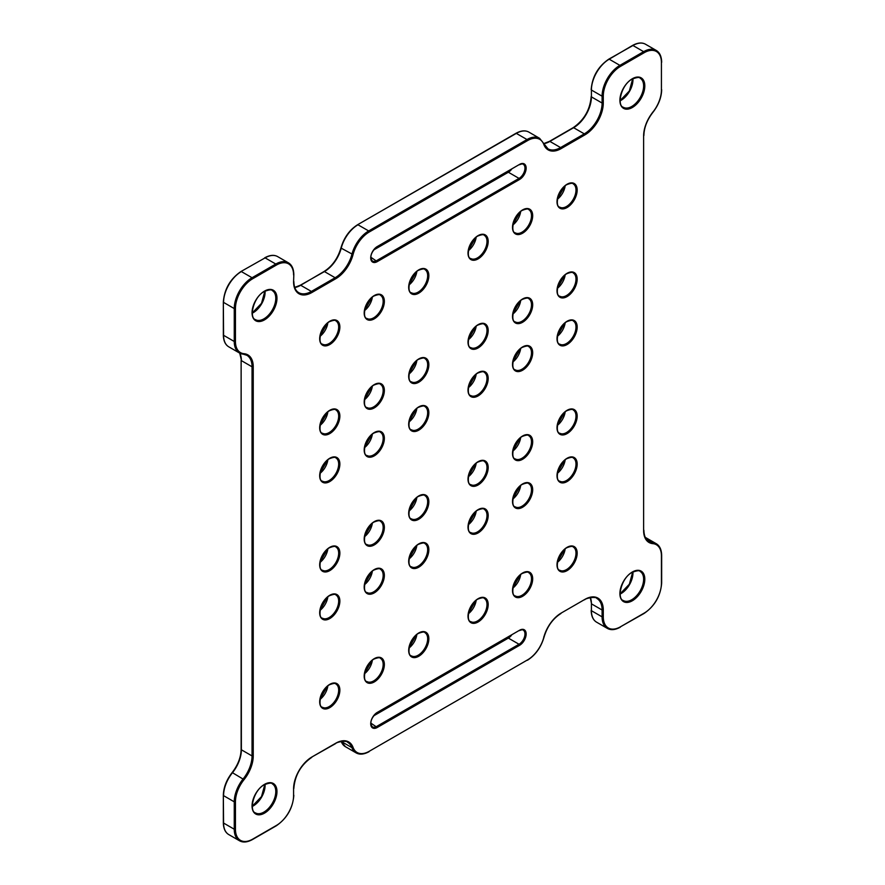 <?xml version="1.0" encoding="UTF-8"?>
<svg xmlns="http://www.w3.org/2000/svg" width="885" height="885" viewBox="0 0 885 885"><rect width="100%" height="100%" fill="white"/><g stroke="black" fill="none" stroke-linecap="round" stroke-linejoin="round"><path stroke-width="1.33" d="M293.588 274.992A24.337 14.049 120 0 0 276.374 265.058L252.645 278.764A24.337 14.049 120 0 0 235.443 308.566L235.443 341.477A24.337 14.049 120 0 0 244.039 353.712A26.008 15.012 -60 0 1 253.243 366.799L253.243 755.945A26.008 15.012 -60 0 1 244.039 779.652A24.337 14.049 120 0 0 235.443 801.821L235.443 829.223A24.337 14.049 120 0 0 252.645 839.157L276.374 825.462A24.337 14.049 120 0 0 293.588 795.659L293.588 788.812A26.008 15.012 -60 0 1 311.974 756.952L335.703 743.245A26.008 15.012 -60 0 1 353.049 747.394A24.337 14.049 120 0 0 369.266 751.276L527.593 659.867A24.337 14.049 120 0 0 543.821 637.255A26.008 15.012 -60 0 1 561.156 613.084L584.885 599.388A26.008 15.012 -60 0 1 603.282 610.008L603.282 616.856A24.337 14.049 120 0 0 620.485 626.79L644.225 613.084A24.337 14.049 120 0 0 661.427 583.281L661.427 555.88A24.337 14.049 120 0 0 652.82 543.644A26.008 15.012 -60 0 1 643.627 530.558L643.627 135.903A26.008 15.012 -60 0 1 652.82 112.196A24.337 14.049 120 0 0 661.427 90.027L661.427 62.625A24.337 14.049 120 0 0 644.225 52.691L620.485 66.386A24.337 14.049 120 0 0 603.282 96.188L603.282 103.047A26.008 15.012 -60 0 1 584.885 134.896L561.156 148.603A26.008 15.012 -60 0 1 543.821 144.454A24.337 14.049 120 0 0 527.593 140.571L369.266 231.981A24.337 14.049 120 0 0 353.049 254.592A26.008 15.012 -60 0 1 335.703 278.764L311.974 292.47A26.008 15.012 -60 0 1 293.588 281.85L293.831 274.649C293.698 268.808 291.884 264.858 288.366 262.79L277.691 256.628A25.167 14.536 120 0 0 265.102 257.867L275.788 264.04A25.167 14.536 -60 0 1 288.366 262.79L277.691 256.628C274.14 254.614 269.803 255.013 264.681 257.823L264.515 258.21M661.427 61.939L661.67 62.282C661.549 56.441 659.723 52.48 656.216 50.412L645.53 44.25A25.167 14.536 120 0 0 632.952 45.5L643.627 51.662A25.167 14.536 -60 0 1 656.216 50.412L645.53 44.25C641.99 42.248 637.654 42.646 632.532 45.456L609.212 59.195A25.167 14.536 120 0 0 596.634 72.481A25.167 14.536 120 0 0 591.412 90.027L602.099 96.188A25.167 14.536 -60 0 1 607.309 78.654A25.167 14.536 -60 0 1 619.898 65.368L609.212 59.195L608.626 59.538M235.443 829.223L234.248 829.223A25.167 14.536 -60 0 0 239.47 840.75L228.784 834.588A25.167 14.536 120 0 1 223.573 823.061L223.573 822.375M619.898 627.133L620.319 627.177C615.197 629.987 610.86 630.385 607.309 628.372L596.634 622.21C593.116 620.142 591.302 616.192 591.169 610.351L591.412 610.694A25.167 14.536 120 0 0 596.634 622.21L607.309 628.372A25.167 14.536 -60 0 1 602.099 616.856L591.412 610.694L591.412 603.836L602.099 610.008A25.167 14.536 120 0 0 596.888 598.481L596.888 598.481C595.926 596.169 585.361 598.326 584.719 599.764L584.885 599.388M646.017 538.777A25.167 14.536 120 0 0 648.838 541.399A25.167 14.536 120 0 0 652.522 542.538A25.167 14.536 -60 0 1 656.216 543.678L645.53 537.505A25.167 14.536 120 0 0 645.276 537.372L656.216 543.678A25.167 14.536 -60 0 1 661.427 555.194L661.427 555.88M264.515 813.127A17.623 10.177 -60 0 1 252.048 805.936A17.623 10.177 -60 0 1 264.515 784.353A17.623 10.177 -60 0 1 276.972 791.544A17.623 10.177 -60 0 1 264.515 813.127M255.533 812.928A16.782 9.691 120 0 0 263.918 812.098A16.782 9.691 120 0 0 275.788 791.544A16.782 9.691 120 0 0 272.303 783.867C271.85 782.628 269.184 782.915 264.338 784.741C253.375 790.161 248.751 811.302 255.533 812.928M632.355 107.494A17.623 10.177 -60 0 1 619.898 100.304A17.623 10.177 -60 0 1 632.355 78.721A17.623 10.177 -60 0 1 644.811 85.911A17.623 10.177 -60 0 1 632.355 107.494M623.372 107.295A16.782 9.691 120 0 0 631.757 106.465A16.782 9.691 120 0 0 643.627 85.911A16.782 9.691 120 0 0 640.154 78.234C639.689 76.995 637.034 77.283 632.178 79.108C621.215 84.529 616.591 105.669 623.372 107.295M264.515 319.872A17.623 10.177 -60 0 1 252.048 312.67A17.623 10.177 -60 0 1 264.515 291.099A17.623 10.177 -60 0 1 276.972 298.289A17.623 10.177 -60 0 1 264.515 319.872M255.533 319.673A16.782 9.691 120 0 0 263.918 318.843A16.782 9.691 120 0 0 275.788 298.289A16.782 9.691 120 0 0 272.303 290.612C271.85 289.362 269.184 289.66 264.338 291.475C253.375 296.895 248.751 318.047 255.533 319.673M567.097 207.521A14.26 8.23 -60 0 1 557.008 201.691A14.26 8.23 -60 0 1 567.097 184.224A14.26 8.23 -60 0 1 577.175 190.054A14.26 8.23 -60 0 1 567.097 207.521M559.785 207.156A13.43 7.755 120 0 0 566.5 206.493A13.43 7.755 120 0 0 575.991 190.054A13.43 7.755 120 0 0 573.214 183.903C572.838 182.918 570.736 183.151 566.92 184.611C557.594 189.268 554.751 206.802 559.785 207.156M418.771 382.209A14.26 8.23 -60 0 1 408.682 376.39A14.26 8.23 -60 0 1 418.771 358.923A14.26 8.23 -60 0 1 428.849 364.742A14.26 8.23 -60 0 1 418.771 382.209M411.459 381.844A13.43 7.755 120 0 0 418.174 381.181A13.43 7.755 120 0 0 427.665 364.742A13.43 7.755 120 0 0 424.888 358.602C424.512 357.617 422.41 357.85 418.594 359.299C409.279 363.967 406.425 381.501 411.459 381.844M567.097 296.575A14.26 8.23 -60 0 1 557.008 290.756A14.26 8.23 -60 0 1 567.097 273.288A14.26 8.23 -60 0 1 577.175 279.107A14.26 8.23 -60 0 1 567.097 296.575M559.785 296.221A13.43 7.755 120 0 0 566.5 295.546A13.43 7.755 120 0 0 575.991 279.107A13.43 7.755 120 0 0 573.214 272.967C572.838 271.983 570.736 272.215 566.92 273.675C557.594 278.332 554.751 295.867 559.785 296.221M418.771 293.156A14.26 8.23 -60 0 1 408.682 287.326A14.26 8.23 -60 0 1 418.771 269.859A14.26 8.23 -60 0 1 428.849 275.677A14.26 8.23 -60 0 1 418.771 293.156M411.459 292.791A13.43 7.755 120 0 0 418.174 292.127A13.43 7.755 120 0 0 427.665 275.677A13.43 7.755 120 0 0 424.888 269.538C424.512 268.553 422.41 268.786 418.594 270.246C409.279 274.903 406.425 292.437 411.459 292.791M567.097 433.595A14.26 8.23 -60 0 1 557.008 427.776A14.26 8.23 -60 0 1 567.097 410.297A14.26 8.23 -60 0 1 577.175 416.127A14.26 8.23 -60 0 1 567.097 433.595M559.785 433.23A13.43 7.755 120 0 0 566.5 432.566A13.43 7.755 120 0 0 575.991 416.127A13.43 7.755 120 0 0 573.214 409.976C572.838 409.003 570.736 409.235 566.92 410.684C557.594 415.342 554.751 432.876 559.785 433.23M418.771 519.23A14.26 8.23 -60 0 1 408.682 513.411A14.26 8.23 -60 0 1 418.771 495.932A14.26 8.23 -60 0 1 428.849 501.762A14.26 8.23 -60 0 1 418.771 519.23M411.459 518.864A13.43 7.755 120 0 0 418.174 518.201A13.43 7.755 120 0 0 427.665 501.762A13.43 7.755 120 0 0 424.888 495.611C424.512 494.626 422.41 494.87 418.594 496.319C409.279 500.976 406.425 518.51 411.459 518.864M567.097 344.53A14.26 8.23 -60 0 1 557.008 338.712A14.26 8.23 -60 0 1 567.097 321.244A14.26 8.23 -60 0 1 577.175 327.063A14.26 8.23 -60 0 1 567.097 344.53M559.785 344.176A13.43 7.755 120 0 0 566.5 343.502A13.43 7.755 120 0 0 575.991 327.063A13.43 7.755 120 0 0 573.214 320.923C572.838 319.939 570.736 320.171 566.92 321.62C557.594 326.288 554.751 343.822 559.785 344.176M418.771 430.165A14.26 8.23 -60 0 1 408.682 424.346A14.26 8.23 -60 0 1 418.771 406.879A14.26 8.23 -60 0 1 428.849 412.698A14.26 8.23 -60 0 1 418.771 430.165M411.459 429.8A13.43 7.755 120 0 0 418.174 429.137A13.43 7.755 120 0 0 427.665 412.698A13.43 7.755 120 0 0 424.888 406.558C424.512 405.573 422.41 405.806 418.594 407.255C409.279 411.923 406.425 429.457 411.459 429.8M567.097 570.615A14.26 8.23 -60 0 1 557.008 564.785A14.26 8.23 -60 0 1 567.097 547.317A14.26 8.23 -60 0 1 577.175 553.147A14.26 8.23 -60 0 1 567.097 570.615M559.785 570.25A13.43 7.755 120 0 0 566.5 569.586A13.43 7.755 120 0 0 575.991 553.147A13.43 7.755 120 0 0 573.214 546.996C572.838 546.012 570.736 546.244 566.92 547.704C557.594 552.362 554.751 569.896 559.785 570.25M418.771 656.25A14.26 8.23 -60 0 1 408.682 650.42A14.26 8.23 -60 0 1 418.771 632.952A14.26 8.23 -60 0 1 428.849 638.771A14.26 8.23 -60 0 1 418.771 656.25M411.459 655.885A13.43 7.755 120 0 0 418.174 655.221A13.43 7.755 120 0 0 427.665 638.771A13.43 7.755 120 0 0 424.888 632.631C424.512 631.647 422.41 631.879 418.594 633.339C409.279 637.996 406.425 655.531 411.459 655.885M567.097 481.551A14.26 8.23 -60 0 1 557.008 475.732A14.26 8.23 -60 0 1 567.097 458.253A14.26 8.23 -60 0 1 577.175 464.083A14.26 8.23 -60 0 1 567.097 481.551M559.785 481.186A13.43 7.755 120 0 0 566.5 480.522A13.43 7.755 120 0 0 575.991 464.083A13.43 7.755 120 0 0 573.214 457.932C572.838 456.948 570.736 457.191 566.92 458.64C557.594 463.298 554.751 480.832 559.785 481.186M418.771 567.185A14.26 8.23 -60 0 1 408.682 561.367A14.26 8.23 -60 0 1 418.771 543.888A14.26 8.23 -60 0 1 428.849 549.718A14.26 8.23 -60 0 1 418.771 567.185M411.459 566.82A13.43 7.755 120 0 0 418.174 566.157A13.43 7.755 120 0 0 427.665 549.718A13.43 7.755 120 0 0 424.888 543.567C424.512 542.582 422.41 542.826 418.594 544.275C409.279 548.932 406.425 566.466 411.459 566.82M522.592 322.273A14.26 8.23 -60 0 1 512.503 316.443A14.26 8.23 -60 0 1 522.592 298.975A14.26 8.23 -60 0 1 532.681 304.794A14.26 8.23 -60 0 1 522.592 322.273M515.291 321.908A13.43 7.755 120 0 0 522.006 321.244A13.43 7.755 120 0 0 531.498 304.794A13.43 7.755 120 0 0 528.71 298.654C528.334 297.67 526.243 297.902 522.427 299.362C513.101 304.02 510.247 321.554 515.291 321.908M374.266 407.908A14.26 8.23 -60 0 1 364.189 402.078A14.26 8.23 -60 0 1 374.266 384.61A14.26 8.23 -60 0 1 384.356 390.429A14.26 8.23 -60 0 1 374.266 407.908M366.965 407.542A13.43 7.755 120 0 0 373.68 406.879A13.43 7.755 120 0 0 383.172 390.429A13.43 7.755 120 0 0 380.395 384.289C380.019 383.305 377.917 383.537 374.101 384.997C364.775 389.654 361.921 407.188 366.965 407.542M522.592 233.209A14.26 8.23 -60 0 1 512.503 227.39A14.26 8.23 -60 0 1 522.592 209.911A14.26 8.23 -60 0 1 532.681 215.741A14.26 8.23 -60 0 1 522.592 233.209M515.291 232.843A13.43 7.755 120 0 0 522.006 232.18A13.43 7.755 120 0 0 531.498 215.741A13.43 7.755 120 0 0 528.71 209.59C528.334 208.606 526.243 208.849 522.427 210.298C513.101 214.955 510.247 232.489 515.291 232.843M374.266 318.843A14.26 8.23 -60 0 1 364.189 313.013A14.26 8.23 -60 0 1 374.266 295.546A14.26 8.23 -60 0 1 384.356 301.376A14.26 8.23 -60 0 1 374.266 318.843M366.965 318.478A13.43 7.755 120 0 0 373.68 317.815A13.43 7.755 120 0 0 383.172 301.376A13.43 7.755 120 0 0 380.395 295.225C380.019 294.24 377.917 294.484 374.101 295.933C364.775 300.59 361.921 318.124 366.965 318.478M522.592 459.282A14.26 8.23 -60 0 1 512.503 453.463A14.26 8.23 -60 0 1 522.592 435.995A14.26 8.23 -60 0 1 532.681 441.814A14.26 8.23 -60 0 1 522.592 459.282M515.291 458.928A13.43 7.755 120 0 0 522.006 458.253A13.43 7.755 120 0 0 531.498 441.814A13.43 7.755 120 0 0 528.71 435.674C528.334 434.69 526.243 434.922 522.427 436.371C513.101 441.04 510.247 458.574 515.291 458.928M374.266 544.917A14.26 8.23 -60 0 1 364.189 539.098A14.26 8.23 -60 0 1 374.266 521.63A14.26 8.23 -60 0 1 384.356 527.449A14.26 8.23 -60 0 1 374.266 544.917M366.965 544.552A13.43 7.755 120 0 0 373.68 543.888A13.43 7.755 120 0 0 383.172 527.449A13.43 7.755 120 0 0 380.395 521.309C380.019 520.325 377.917 520.557 374.101 522.006C364.775 526.675 361.921 544.209 366.965 544.552M522.592 370.229A14.26 8.23 -60 0 1 512.503 364.399A14.26 8.23 -60 0 1 522.592 346.931A14.26 8.23 -60 0 1 532.681 352.75A14.26 8.23 -60 0 1 522.592 370.229M515.291 369.864A13.43 7.755 120 0 0 522.006 369.2A13.43 7.755 120 0 0 531.498 352.75A13.43 7.755 120 0 0 528.71 346.61C528.334 345.626 526.243 345.858 522.427 347.318C513.101 351.976 510.247 369.51 515.291 369.864M374.266 455.863A14.26 8.23 -60 0 1 364.189 450.034A14.26 8.23 -60 0 1 374.266 432.566A14.26 8.23 -60 0 1 384.356 438.385A14.26 8.23 -60 0 1 374.266 455.863M366.965 455.498A13.43 7.755 120 0 0 373.68 454.835A13.43 7.755 120 0 0 383.172 438.385A13.43 7.755 120 0 0 380.395 432.245C380.019 431.26 377.917 431.493 374.101 432.953C364.775 437.61 361.921 455.144 366.965 455.498M522.592 596.302A14.26 8.23 -60 0 1 512.503 590.483A14.26 8.23 -60 0 1 522.592 573.004A14.26 8.23 -60 0 1 532.681 578.834A14.26 8.23 -60 0 1 522.592 596.302M515.291 595.937A13.43 7.755 120 0 0 522.006 595.273A13.43 7.755 120 0 0 531.498 578.834A13.43 7.755 120 0 0 528.71 572.683C528.334 571.699 526.243 571.942 522.427 573.392C513.101 578.049 510.247 595.583 515.291 595.937M374.266 681.937A14.26 8.23 -60 0 1 364.189 676.107A14.26 8.23 -60 0 1 374.266 658.639A14.26 8.23 -60 0 1 384.356 664.469A14.26 8.23 -60 0 1 374.266 681.937M366.965 681.572A13.43 7.755 120 0 0 373.68 680.908A13.43 7.755 120 0 0 383.172 664.469A13.43 7.755 120 0 0 380.395 658.318C380.019 657.334 377.917 657.577 374.101 659.026C364.775 663.684 361.921 681.218 366.965 681.572M522.592 507.238A14.26 8.23 -60 0 1 512.503 501.419A14.26 8.23 -60 0 1 522.592 483.951A14.26 8.23 -60 0 1 532.681 489.77A14.26 8.23 -60 0 1 522.592 507.238M515.291 506.873A13.43 7.755 120 0 0 522.006 506.209A13.43 7.755 120 0 0 531.498 489.77A13.43 7.755 120 0 0 528.71 483.63C528.334 482.646 526.243 482.878 522.427 484.327C513.101 488.996 510.247 506.53 515.291 506.873M374.266 592.873A14.26 8.23 -60 0 1 364.189 587.054A14.26 8.23 -60 0 1 374.266 569.586A14.26 8.23 -60 0 1 384.356 575.405A14.26 8.23 -60 0 1 374.266 592.873M366.965 592.508A13.43 7.755 120 0 0 373.68 591.844A13.43 7.755 120 0 0 383.172 575.405A13.43 7.755 120 0 0 380.395 569.265C380.019 568.281 377.917 568.513 374.101 569.962C364.775 574.63 361.921 592.165 366.965 592.508M478.099 347.96A14.26 8.23 -60 0 1 468.01 342.141A14.26 8.23 -60 0 1 478.099 324.662A14.26 8.23 -60 0 1 488.188 330.492A14.26 8.23 -60 0 1 478.099 347.96M470.787 347.595A13.43 7.755 120 0 0 477.502 346.931A13.43 7.755 120 0 0 486.993 330.492A13.43 7.755 120 0 0 484.217 324.341C483.841 323.357 481.739 323.6 477.922 325.049C468.608 329.707 465.753 347.241 470.787 347.595M329.773 433.595A14.26 8.23 -60 0 1 319.684 427.765A14.26 8.23 -60 0 1 329.773 410.297A14.26 8.23 -60 0 1 339.862 416.127A14.26 8.23 -60 0 1 329.773 433.595M322.472 433.23A13.43 7.755 120 0 0 329.176 432.566A13.43 7.755 120 0 0 338.678 416.127A13.43 7.755 120 0 0 335.891 409.976C335.515 408.992 333.424 409.235 329.596 410.684C320.281 415.342 317.427 432.876 322.472 433.23M478.099 258.896A14.26 8.23 -60 0 1 468.01 253.077A14.26 8.23 -60 0 1 478.099 235.609A14.26 8.23 -60 0 1 488.188 241.428A14.26 8.23 -60 0 1 478.099 258.896M470.787 258.531A13.43 7.755 120 0 0 477.502 257.867A13.43 7.755 120 0 0 486.993 241.428A13.43 7.755 120 0 0 484.217 235.288C483.841 234.304 481.739 234.536 477.922 235.985C468.608 240.654 465.753 258.188 470.787 258.531M329.773 344.53A14.26 8.23 -60 0 1 319.684 338.712A14.26 8.23 -60 0 1 329.773 321.244A14.26 8.23 -60 0 1 339.862 327.063A14.26 8.23 -60 0 1 329.773 344.53M322.472 344.165A13.43 7.755 120 0 0 329.176 343.502A13.43 7.755 120 0 0 338.678 327.063A13.43 7.755 120 0 0 335.891 320.912C335.515 319.939 333.424 320.171 329.596 321.62C320.281 326.277 317.427 343.822 322.472 344.165M478.099 484.98A14.26 8.23 -60 0 1 468.01 479.15A14.26 8.23 -60 0 1 478.099 461.682A14.26 8.23 -60 0 1 488.188 467.501A14.26 8.23 -60 0 1 478.099 484.98M470.787 484.615A13.43 7.755 120 0 0 477.502 483.951A13.43 7.755 120 0 0 486.993 467.501A13.43 7.755 120 0 0 484.217 461.362C483.841 460.377 481.739 460.609 477.922 462.07C468.608 466.727 465.753 484.261 470.787 484.615M329.773 570.615A14.26 8.23 -60 0 1 319.684 564.785A14.26 8.23 -60 0 1 329.773 547.317A14.26 8.23 -60 0 1 339.862 553.136A14.26 8.23 -60 0 1 329.773 570.615M322.472 570.25A13.43 7.755 120 0 0 329.176 569.586A13.43 7.755 120 0 0 338.678 553.136A13.43 7.755 120 0 0 335.891 546.996C335.515 546.012 333.424 546.244 329.596 547.704C320.281 552.362 317.427 569.896 322.472 570.25M478.099 395.916A14.26 8.23 -60 0 1 468.01 390.086A14.26 8.23 -60 0 1 478.099 372.618A14.26 8.23 -60 0 1 488.188 378.448A14.26 8.23 -60 0 1 478.099 395.916M470.787 395.551A13.43 7.755 120 0 0 477.502 394.887A13.43 7.755 120 0 0 486.993 378.448A13.43 7.755 120 0 0 484.217 372.297C483.841 371.313 481.739 371.556 477.922 373.005C468.608 377.663 465.753 395.197 470.787 395.551M329.773 481.551A14.26 8.23 -60 0 1 319.684 475.721A14.26 8.23 -60 0 1 329.773 458.253A14.26 8.23 -60 0 1 339.862 464.083A14.26 8.23 -60 0 1 329.773 481.551M322.472 481.186A13.43 7.755 120 0 0 329.176 480.522A13.43 7.755 120 0 0 338.678 464.083A13.43 7.755 120 0 0 335.891 457.932C335.515 456.948 333.424 457.191 329.596 458.64C320.281 463.298 317.427 480.832 322.472 481.186M478.099 621.989A14.26 8.23 -60 0 1 468.01 616.17A14.26 8.23 -60 0 1 478.099 598.702A14.26 8.23 -60 0 1 488.188 604.521A14.26 8.23 -60 0 1 478.099 621.989M470.787 621.624A13.43 7.755 120 0 0 477.502 620.96A13.43 7.755 120 0 0 486.993 604.521A13.43 7.755 120 0 0 484.217 598.382C483.841 597.397 481.739 597.629 477.922 599.079C468.608 603.747 465.753 621.281 470.787 621.624M329.773 707.624A14.26 8.23 -60 0 1 319.684 701.805A14.26 8.23 -60 0 1 329.773 684.337A14.26 8.23 -60 0 1 339.862 690.156A14.26 8.23 -60 0 1 329.773 707.624M322.472 707.259A13.43 7.755 120 0 0 329.176 706.595A13.43 7.755 120 0 0 338.678 690.156A13.43 7.755 120 0 0 335.891 684.005C335.515 683.032 333.424 683.264 329.596 684.713C320.281 689.382 317.427 706.916 322.472 707.259M478.099 532.936A14.26 8.23 -60 0 1 468.01 527.106A14.26 8.23 -60 0 1 478.099 509.638A14.26 8.23 -60 0 1 488.188 515.457A14.26 8.23 -60 0 1 478.099 532.936M470.787 532.571A13.43 7.755 120 0 0 477.502 531.907A13.43 7.755 120 0 0 486.993 515.457A13.43 7.755 120 0 0 484.217 509.317C483.841 508.333 481.739 508.565 477.922 510.026C468.608 514.683 465.753 532.217 470.787 532.571M329.773 618.56A14.26 8.23 -60 0 1 319.684 612.741A14.26 8.23 -60 0 1 329.773 595.273A14.26 8.23 -60 0 1 339.862 601.092A14.26 8.23 -60 0 1 329.773 618.56M322.472 618.206A13.43 7.755 120 0 0 329.176 617.542A13.43 7.755 120 0 0 338.678 601.092A13.43 7.755 120 0 0 335.891 594.952C335.515 593.968 333.424 594.2 329.596 595.66C320.281 600.318 317.427 617.852 322.472 618.206M632.355 600.76A17.623 10.177 -60 0 1 619.898 593.558A17.623 10.177 -60 0 1 632.355 571.987A17.623 10.177 -60 0 1 644.811 579.177A17.623 10.177 -60 0 1 632.355 600.76M623.372 600.561A16.782 9.691 120 0 0 631.757 599.731A16.782 9.691 120 0 0 643.627 579.177A16.782 9.691 120 0 0 640.154 571.489C639.689 570.25 637.034 570.537 632.178 572.363C621.215 577.783 616.591 598.935 623.372 600.561M632.908 571.964A16.782 9.691 -60 0 1 632.952 573.004A16.782 9.691 -60 0 1 621.082 593.558A16.782 9.691 -60 0 1 620.164 594.056M632.908 78.71A16.782 9.691 -60 0 1 632.952 79.75A16.782 9.691 -60 0 1 621.082 100.304A16.782 9.691 -60 0 1 620.164 100.79M265.069 291.088A16.782 9.691 -60 0 1 265.102 292.127A16.782 9.691 -60 0 1 253.243 312.67A16.782 9.691 -60 0 1 252.325 313.168M265.069 784.342A16.782 9.691 -60 0 1 265.102 785.382A16.782 9.691 -60 0 1 253.243 805.936A16.782 9.691 -60 0 1 252.325 806.423M341.179 247.745L341.212 248.176A25.167 14.536 -60 0 1 337.019 258.287A25.167 14.536 -60 0 1 324.43 271.573L335.116 277.735A25.167 14.536 120 0 0 347.694 264.449A25.167 14.536 120 0 0 351.898 254.349A25.167 14.536 -60 0 1 368.68 230.952L357.994 224.79A25.167 14.536 120 0 0 341.212 248.176L353.049 254.592M235.443 308.566L234.248 308.566A25.167 14.536 -60 0 1 239.47 291.021A25.167 14.536 -60 0 1 252.048 277.735L241.373 271.573A25.167 14.536 120 0 0 228.784 284.859A25.167 14.536 120 0 0 223.573 302.404L234.248 308.566L234.248 341.477L223.573 335.304A25.167 14.536 120 0 0 225.963 344.21A25.167 14.536 120 0 0 228.784 346.831L239.47 352.993A25.167 14.536 -60 0 1 236.638 350.372A25.167 14.536 -60 0 1 234.248 341.477L235.443 341.477M239.857 353.215A25.167 14.536 -60 0 1 241.373 360.626L252.048 366.799A25.167 14.536 120 0 0 246.838 355.272L246.838 355.272A25.167 14.536 120 0 0 243.585 354.188M243.154 354.133A25.167 14.536 -60 0 1 239.47 352.993L243.375 354.21A0.841 0.664 95.1 0 1 243.154 354.133M544.021 144.144A25.167 14.536 120 0 0 547.981 148.824L547.981 148.824A25.167 14.536 120 0 0 560.57 147.574L549.884 141.412A25.167 14.536 -60 0 1 543.954 143.658M573.026 128.048L573.624 127.705L584.299 133.867A25.167 14.536 120 0 0 596.888 120.581A25.167 14.536 120 0 0 602.099 103.047L591.412 96.874A25.167 14.536 -60 0 1 586.202 114.419A25.167 14.536 -60 0 1 573.624 127.705L549.297 141.744M353.049 747.394A0.841 0.62 159.6 0 1 351.898 747.604L341.212 741.442A25.167 14.536 120 0 0 345.416 746.697L356.091 752.869A25.167 14.536 -60 0 1 351.898 747.604A25.167 14.536 120 0 0 347.694 742.349L347.694 742.349C346.71 740.07 336.322 742.117 335.537 743.632L335.703 743.245M241.373 749.097L241.129 360.284L241.129 749.44C240.919 757.339 237.91 765.071 232.113 772.616L232.478 772.716A25.167 14.536 120 0 0 228.784 778.114A25.167 14.536 120 0 0 223.573 795.659L234.248 801.821A25.167 14.536 -60 0 1 239.47 784.276A25.167 14.536 -60 0 1 243.154 778.889A25.167 14.536 120 0 0 249.67 767.605A25.167 14.536 120 0 0 252.048 755.945L241.373 749.783A25.167 14.536 -60 0 1 238.983 761.432A25.167 14.536 -60 0 1 232.478 772.716L244.039 779.652M590.395 597.574A25.167 14.536 -60 0 1 591.412 603.836L591.412 610.008M661.427 582.596L661.427 583.281M652.82 543.644A0.841 0.664 95.1 0 0 652.522 542.538L646.116 538.832M377.242 246.561L519.628 164.356A9.226 5.332 -60 0 1 526.155 168.128A9.226 5.332 -60 0 1 519.628 179.434L377.242 261.639A9.226 5.332 -60 0 1 370.715 257.867A9.226 5.332 -60 0 1 377.242 246.561L376.667 246.926M519.628 645.287L377.242 727.492A9.226 5.332 -60 0 1 370.715 723.731A9.226 5.332 -60 0 1 377.242 712.425L519.628 630.208A9.226 5.332 -60 0 1 526.155 633.981A9.226 5.332 -60 0 1 519.628 645.287L519.03 644.258A8.385 4.845 120 0 0 524.517 636.868A8.385 4.845 120 0 0 523.234 630.142C522.98 629.545 521.73 629.7 519.451 630.596L519.628 630.208M603.282 616.856L602.099 616.856L602.099 610.008L603.282 610.008M235.443 801.821L234.248 801.821L234.248 829.223L223.573 823.061L223.33 795.316L223.33 822.718C223.451 828.559 225.277 832.519 228.784 834.588L239.47 840.75C243.01 842.752 247.346 842.354 252.468 839.544L276.209 825.849C286.917 818.459 292.791 808.293 293.831 795.316L293.588 794.973M376.667 712.779L377.065 712.801C373.26 715.467 368.348 722.37 372.452 726.884A8.385 4.845 120 0 0 376.645 726.463L519.03 644.258L508.355 638.096L373.835 715.755M511.563 635.153A8.385 4.845 -60 0 1 508.355 638.096L374.255 715.224M377.242 727.492L370.959 723.189M253.243 755.945L252.048 755.945L252.048 366.799L253.243 366.799M528.909 132.13A25.167 14.536 120 0 0 516.32 133.381L527.006 139.542A25.167 14.536 -60 0 1 539.584 138.303L528.909 132.13C525.358 130.128 521.022 130.526 515.9 133.336L357.573 224.746L515.734 133.724M369.266 231.981L368.68 230.952L527.006 139.542L527.593 140.571M620.485 66.386L619.898 65.368L643.627 51.662L644.225 52.691M591.412 90.027L591.412 96.874L591.412 90.027M603.282 103.047L602.099 103.047L602.099 96.188L603.282 96.188M561.156 148.603L560.57 147.574L584.299 133.867L584.885 134.896M240.952 271.529L265.102 257.867L240.952 271.529C230.233 278.908 224.359 289.085 223.33 302.062L223.573 334.63M252.645 278.764L252.048 277.735L275.788 264.04L276.374 265.058M293.588 281.85L293.831 281.507C294.019 287.227 295.667 290.955 298.798 292.681L298.798 292.681A25.167 14.536 120 0 0 311.376 291.442L300.701 285.269A25.167 14.536 -60 0 1 294.771 287.525M357.407 225.133L357.573 224.746C349.564 229.834 344.022 237.545 340.957 247.877C337.793 258.475 332.14 266.363 324.01 271.529L300.115 285.601M311.974 292.47L311.376 291.442L335.116 277.735L335.703 278.764M519.628 164.356L377.065 246.948C373.26 249.614 368.348 256.517 372.452 261.031A8.385 4.845 120 0 0 376.645 260.61L519.03 178.405L508.355 172.232L373.835 249.902M377.242 261.639L370.959 257.325M519.628 179.434L519.03 178.405A8.385 4.845 120 0 0 524.517 171.004A8.385 4.845 120 0 0 523.234 164.289C522.98 163.692 521.73 163.847 519.451 164.743M511.563 169.3A8.385 4.845 -60 0 1 508.355 172.232L507.758 172.575M327.859 596.844A13.43 7.755 -60 0 1 320.093 610.296M476.185 511.209A13.43 7.755 -60 0 1 468.419 524.661M327.859 685.908A13.43 7.755 -60 0 1 320.093 699.36M476.185 600.273A13.43 7.755 -60 0 1 468.419 613.725M327.859 459.835A13.43 7.755 -60 0 1 320.093 473.276M476.185 374.2A13.43 7.755 -60 0 1 468.419 387.641M327.859 548.888A13.43 7.755 -60 0 1 320.093 562.34M476.185 463.253A13.43 7.755 -60 0 1 468.419 476.705M327.859 322.815A13.43 7.755 -60 0 1 320.093 336.267M476.185 237.18A13.43 7.755 -60 0 1 468.419 250.632M327.859 411.879A13.43 7.755 -60 0 1 320.093 425.32M476.185 326.244A13.43 7.755 -60 0 1 468.419 339.685M372.353 571.157A13.43 7.755 -60 0 1 364.587 584.609M520.679 485.522A13.43 7.755 -60 0 1 512.913 498.974M372.353 660.221A13.43 7.755 -60 0 1 364.587 673.662M520.679 574.586A13.43 7.755 -60 0 1 512.913 588.038M372.353 434.137A13.43 7.755 -60 0 1 364.587 447.589M520.679 348.502A13.43 7.755 -60 0 1 512.913 361.954M372.353 523.201A13.43 7.755 -60 0 1 364.587 536.653M520.679 437.566A13.43 7.755 -60 0 1 512.913 451.018M372.353 297.128A13.43 7.755 -60 0 1 364.587 310.569M520.679 211.493A13.43 7.755 -60 0 1 512.913 224.945M372.353 386.181A13.43 7.755 -60 0 1 364.587 399.633M520.679 300.546A13.43 7.755 -60 0 1 512.913 313.998M416.857 545.47A13.43 7.755 -60 0 1 409.091 558.911M565.172 459.835A13.43 7.755 -60 0 1 557.417 473.287M416.857 634.523A13.43 7.755 -60 0 1 409.091 647.975M565.172 548.888A13.43 7.755 -60 0 1 557.417 562.34M416.857 408.45A13.43 7.755 -60 0 1 409.091 421.902M565.172 322.815A13.43 7.755 -60 0 1 557.417 336.267M416.857 497.514A13.43 7.755 -60 0 1 409.091 510.966M565.172 411.879A13.43 7.755 -60 0 1 557.417 425.331M416.857 271.43A13.43 7.755 -60 0 1 409.091 284.881M565.172 274.859A13.43 7.755 -60 0 1 557.417 288.311M416.857 360.494A13.43 7.755 -60 0 1 409.091 373.946M565.172 185.795A13.43 7.755 -60 0 1 557.417 199.247M507.758 638.439L510.745 635.629M294.727 287.404L300.28 285.235L323.844 271.916M591.412 96.188L591.169 96.531C590.085 109.74 584.089 120.117 573.203 127.661L549.463 141.368L543.899 143.536M591.412 89.341L591.169 89.684C592.209 76.707 598.083 66.541 608.792 59.151L632.355 45.843M239.724 353.137L241.362 359.952M223.33 795.316C223.54 787.506 226.471 779.939 232.113 772.616L232.18 772.804M591.412 603.161L590.273 597.596M519.03 630.551L377.242 712.425M543.788 143.558A0.841 0.62 159.6 0 1 543.821 144.454M293.831 274.649L293.588 281.164M661.427 89.341L661.427 62.625M652.522 112.284L652.887 112.384C658.528 105.061 661.46 97.494 661.67 89.684L661.427 90.027M244.039 353.712A0.841 0.664 95.1 0 1 243.375 354.21L246.838 355.272M643.638 135.217L643.871 135.56C644.081 127.661 647.09 119.929 652.887 112.384L652.82 112.196M643.627 529.872L643.627 135.903M648.838 541.399C645.718 539.662 644.059 535.934 643.871 530.215L643.627 530.558M643.627 613.427L644.225 613.084M656.216 543.678C659.723 545.746 661.549 549.696 661.67 555.537L661.67 582.938C660.641 595.915 654.767 606.092 644.048 613.471L620.485 626.79M293.588 795.659L293.588 788.126M293.588 788.812L293.831 788.469C294.915 775.26 300.911 764.883 311.797 757.339L311.387 757.294M311.974 756.952L335.537 743.632M584.299 599.731L561.156 613.084M560.57 613.438L560.99 613.471C552.859 618.637 547.207 626.525 544.043 637.123L543.821 637.255M543.788 636.824L544.043 637.123C540.978 647.455 535.436 655.165 527.427 660.254L527.593 659.867M369.266 751.276L527.006 660.21M620.153 593.802L629.357 584.2L632.686 572.086M620.153 100.547L629.357 90.945L632.686 78.82M252.314 312.914L261.506 303.312L264.847 291.198M252.314 806.18L261.506 796.566L264.847 784.453M374.255 249.371L507.935 172.199L510.745 169.776M320.16 609.865L327.516 597.121M468.486 524.23L475.842 511.486M320.16 698.918L327.516 686.185M468.486 613.283L475.842 600.55M320.16 472.844L327.516 460.111M468.486 387.21L475.842 374.477M320.16 561.909L327.516 549.165M468.486 476.274L475.842 463.53M320.16 335.824L327.516 323.091M468.486 250.189L475.842 237.457M320.16 424.888L327.516 412.156M468.486 339.254L475.842 326.521M364.664 584.166L372.01 571.433M512.99 498.543L520.336 485.799M364.664 673.231L372.01 660.498M512.99 587.596L520.336 574.863M364.664 447.157L372.01 434.413M512.99 361.522L520.336 348.79M364.664 536.21L372.01 523.477M512.99 450.587L520.336 437.843M364.664 310.137L372.01 297.404M512.99 224.502L520.336 211.769M364.664 399.201L372.01 386.457M512.99 313.567L520.336 300.834M409.158 558.479L416.514 545.746M557.484 472.844L564.84 460.111M409.158 647.543L416.514 634.811M557.484 561.909L564.84 549.176M409.158 421.47L416.514 408.726M557.484 335.835L564.84 323.091M409.158 510.523L416.514 497.79M557.484 424.888L564.84 412.156M409.158 284.45L416.514 271.717M557.484 287.879L564.84 275.135M409.158 373.514L416.514 360.77M557.484 198.815L564.84 186.082M223.33 302.062L223.33 334.961C223.451 340.813 225.277 344.763 228.784 346.831M340.99 741.176L345.416 746.697M547.981 148.824L539.584 138.303M356.091 752.869C359.642 754.872 363.978 754.474 369.1 751.664"/></g></svg>
